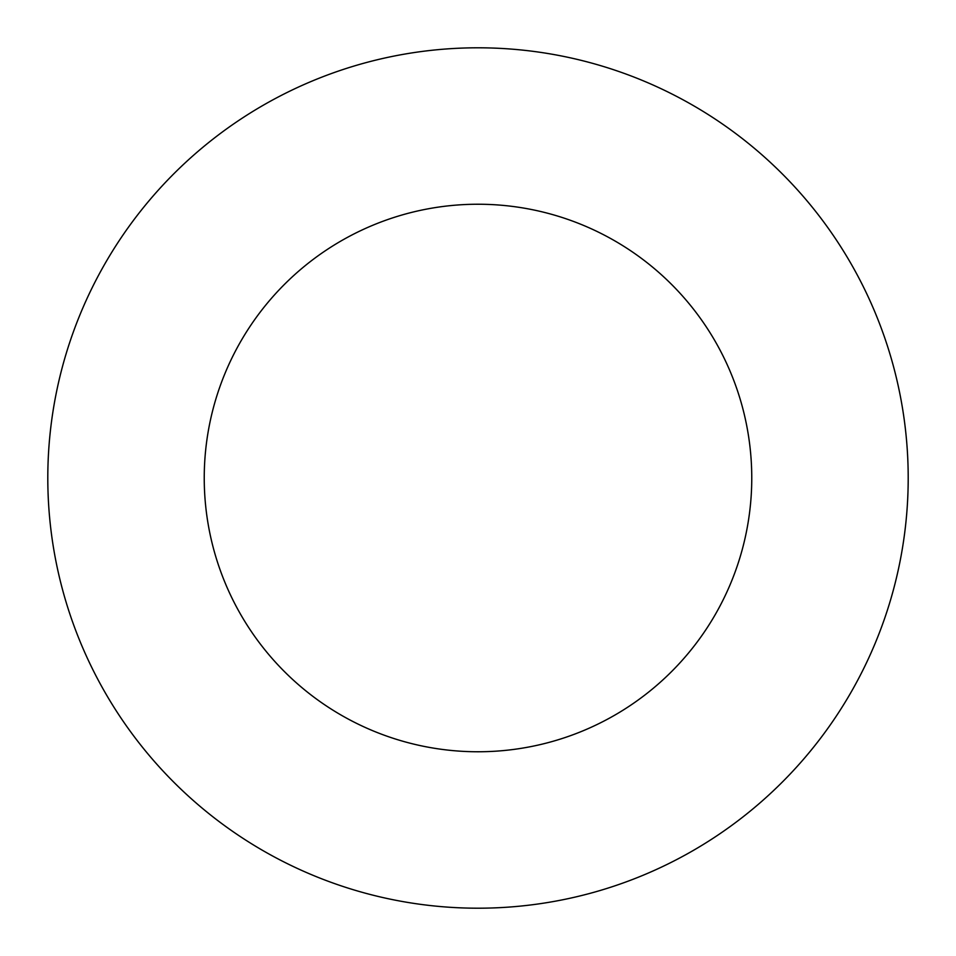 <?xml version="1.0" encoding="UTF-8"?>
<svg xmlns="http://www.w3.org/2000/svg" width="956" height="956" viewBox="0 0 956 956"><rect width="100%" height="100%" fill="white"/><g stroke="black" fill="none" stroke-linecap="round" stroke-linejoin="round"><path stroke-width="1.43" d="M478 204.237A273.763 273.763 0 0 1 751.763 478A273.763 273.763 0 0 1 478 751.763A273.763 273.763 0 0 1 204.237 478A273.763 273.763 0 0 1 478 204.237M478 47.8A430.2 430.2 0 0 1 908.2 478A430.2 430.2 0 0 1 478 908.2A430.2 430.2 0 0 1 47.8 478A430.2 430.2 0 0 1 478 47.8"/></g></svg>
